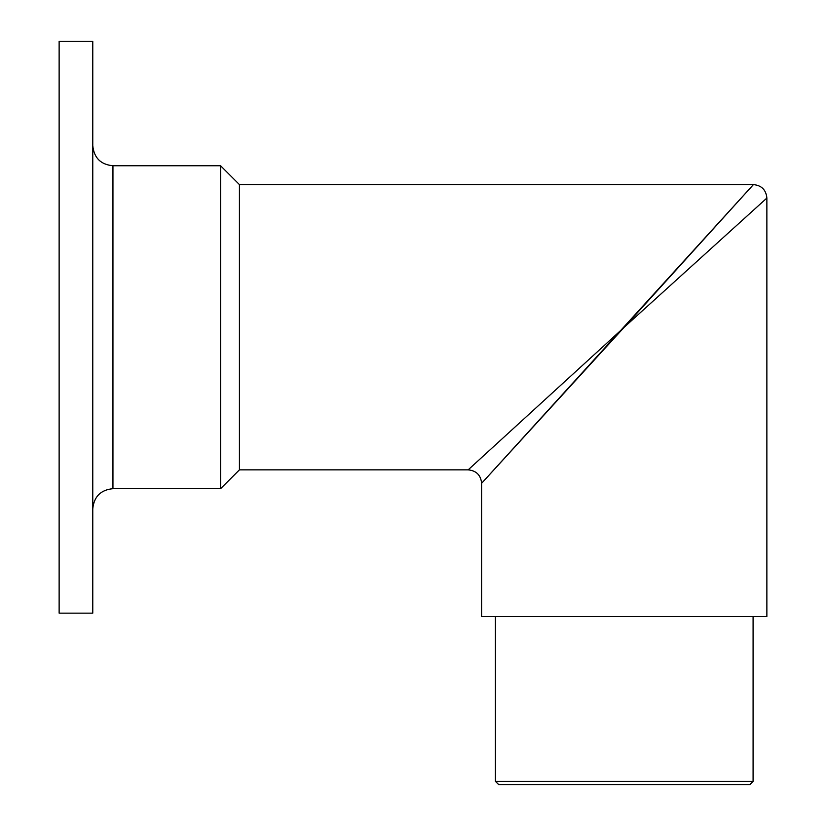 <?xml version="1.0" encoding="UTF-8"?>
<svg xmlns="http://www.w3.org/2000/svg" width="826" height="826" viewBox="0 0 826 826"><rect width="100%" height="100%" fill="white"/><g stroke="black" fill="none" stroke-linecap="round" stroke-linejoin="round"><path stroke-width="1.24" d="M239.426 469.849L239.426 184.601L753.415 184.601C761.582 185.396 766.074 189.887 766.869 198.054L766.869 616.506L481.62 616.506L481.62 483.303C480.815 475.136 476.334 470.655 468.166 469.849L239.426 469.849L220.594 488.682L112.945 488.682C100.689 489.88 93.968 496.612 92.77 508.868M59.131 327.22L59.131 613.15L92.77 613.15L92.77 41.3L59.131 41.3L59.131 327.22M239.426 184.601L220.594 165.758L220.594 488.682M624.25 327.22L468.166 469.849L624.25 327.22L753.415 184.601L481.62 483.303L624.25 327.22L766.869 198.054L624.25 327.22M753.085 781.334L749.719 784.7L498.78 784.7L495.414 781.334L753.085 781.334L753.085 616.506M220.594 165.758L112.945 165.758L112.945 488.682M112.945 165.758C100.689 164.57 93.968 157.838 92.77 145.583M495.414 781.334L495.414 616.506"/></g></svg>
